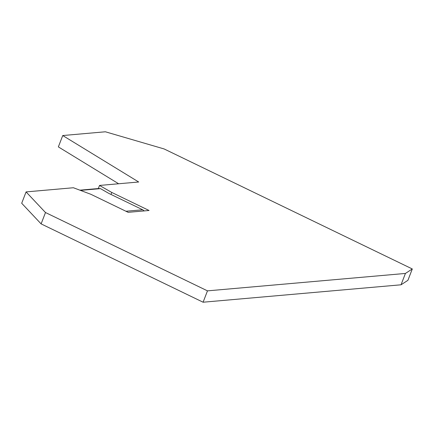 <?xml version="1.0" encoding="UTF-8"?>
<svg xmlns="http://www.w3.org/2000/svg" width="434" height="434" viewBox="0 0 434 434"><rect width="100%" height="100%" fill="white"/><g stroke="black" fill="none" stroke-linecap="round" stroke-linejoin="round"><path stroke-width="0.65" d="M26.078 191.909L21.7 203.258L41.116 223.89L45.494 212.535L26.078 191.909L73.395 187.743L90.874 194.296L128.16 212.329L149.063 210.49L111.777 192.457L99.527 185.443L98.328 188.54L79.856 190.168M99.527 185.443L138.69 181.998L62.74 135.538L105.386 131.784L164.133 148.954L412.3 268.955L407.922 280.31L401.038 284.796L203.096 302.216L41.116 223.89M80.442 190.385L100.493 188.622L108.858 193.412L142.705 209.779L125.941 211.255M98.328 188.54L100.493 188.622M144.24 210.913L142.705 209.779M45.494 212.535L207.474 290.861L203.096 302.216M62.74 135.538L58.362 146.893L118.634 183.761M207.474 290.861L405.416 273.442L401.038 284.796M405.416 273.442L412.3 268.955M111.006 194.454L111.777 192.457"/></g></svg>
